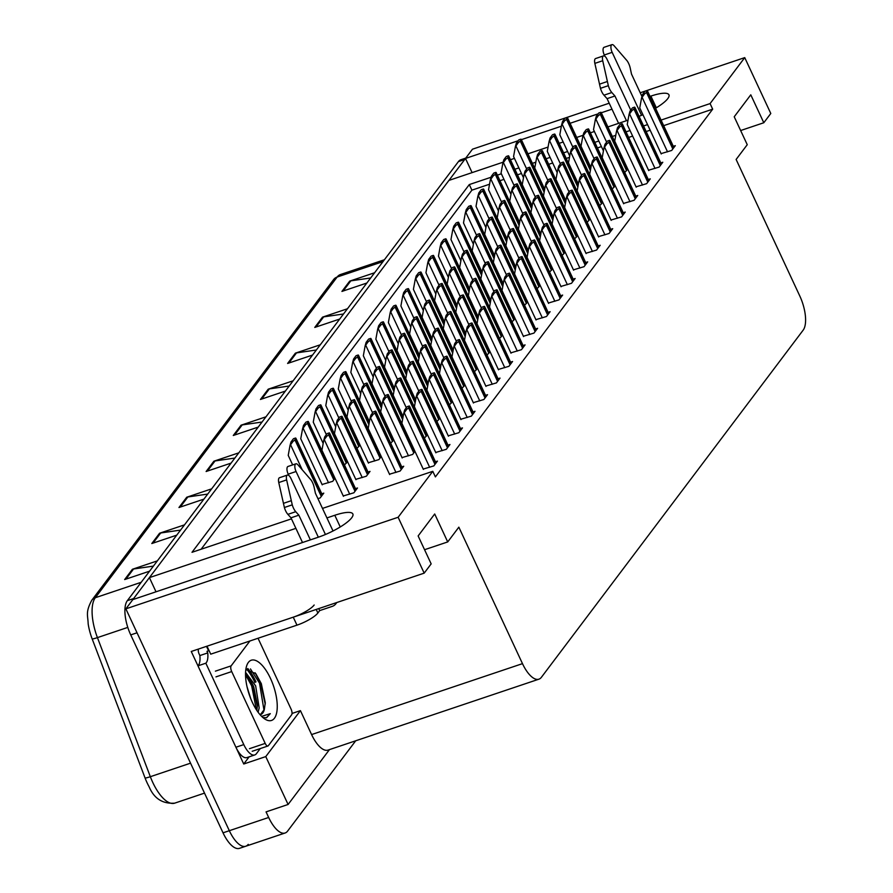 <?xml version="1.0" encoding="UTF-8"?>
<svg xmlns="http://www.w3.org/2000/svg" width="893" height="893" viewBox="0 0 893 893"><rect width="100%" height="100%" fill="white"/><g stroke="black" fill="none" stroke-linecap="round" stroke-linejoin="round"><path stroke-width="1.34" d="M655.562 108.254A29.056 7.099 -25 0 0 667.785 98.61A29.056 7.099 -25 0 0 668.935 94.803A29.056 7.099 -25 0 0 650.885 96.098L650.026 96.388M248.243 844.354A27.236 11.04 -108.6 0 1 245.765 846.229A27.236 11.04 -108.6 0 1 229.322 830.702L125.868 608.847L132.856 599.583L318.243 537.229A29.056 7.099 -25 0 0 351.697 517.784A29.056 7.099 -25 0 0 352.858 513.977A29.056 7.099 -25 0 0 334.797 515.272L326.927 517.929M249.136 756.84L243.733 764.006L191.258 651.477L424.186 573.139L431.163 563.874L418.136 535.945L434.701 513.988L447.717 541.928L458.846 527.171L522.483 663.644A27.236 11.04 71.4 0 0 538.925 679.171A27.236 11.04 71.4 0 0 541.404 677.285L803.164 330.153A27.236 11.04 71.4 0 0 799.76 295.918L736.122 159.456L747.251 144.699L734.225 116.771L750.779 94.814L763.805 122.743L770.793 113.489L744.74 57.621L640.225 92.772M292.033 713.451L300.428 710.627L265.768 756.594L243.733 764.006M300.428 710.627L311.59 734.571A27.236 11.04 71.4 0 0 328.032 750.098L538.925 679.171M265.768 756.594L288.093 804.47L329.461 749.618M355.704 740.788L287.591 831.115A27.236 11.04 -108.6 0 1 285.113 833.002A27.236 11.04 -108.6 0 1 268.67 817.475L266.058 811.882L288.093 804.47M322.496 508.407L432.792 471.314L398.133 517.27L424.186 573.139M398.133 517.27L125.868 608.847M609.193 103.208L472.475 149.198L465.487 158.452L518.163 140.737M611.984 109.18L601.302 112.775M598.109 113.846L570.08 123.279M561.362 126.214L521.356 139.665M639.064 116.324A29.056 7.099 -25 0 0 642.938 114.717M295.907 528.355L149.41 577.626L448.933 180.408L503.15 162.169M510.439 159.724L514.435 158.385M527.953 153.83L548.068 147.066M559.174 143.338L563.17 141.987M576.688 137.444L583.107 135.29M590.385 132.834L594.381 131.494M607.899 126.94L628.025 120.175M491.061 177.249L469.294 184.572L192.006 552.298L291.464 518.844M744.74 57.621L710.08 103.588L661.077 120.075M647.548 124.618L643.563 125.958M630.034 130.512L626.049 131.851M615.768 135.312L612.341 136.462M598.823 141.005L594.827 142.355M567.602 151.509L563.606 152.848M550.088 157.402L546.092 158.742M535.822 162.191L532.395 163.352M518.878 167.895L514.881 169.235M501.364 173.789L497.368 175.128M472.096 172.617L465.487 158.452M156.007 591.791L149.41 577.626M740.643 130.534L763.805 122.743M424.566 549.708L447.717 541.928M432.792 471.314L435.393 476.895L712.681 109.169L710.08 103.588M489.531 184.226L471.895 190.164L201.137 549.217M471.895 190.164L469.294 184.572M712.681 109.169L663.678 125.656M650.16 130.199L646.164 131.55M632.646 136.093L628.65 137.433M601.424 146.597L597.428 147.937M569.488 157.335L566.218 158.441M552.689 162.984L548.704 164.323M521.479 173.488L517.482 174.827M503.965 179.37L499.968 180.721M435.728 452.461L446.333 449.302L449.96 444.502L447.973 445.172M448.253 435.862L458.857 432.703L462.474 427.903L460.487 428.573M460.766 419.264L471.381 416.105L474.998 411.293L473.011 411.963M473.29 402.654L483.894 399.495L487.511 394.695L485.524 395.365M485.803 386.055L496.419 382.896L500.035 378.096L498.048 378.766M498.327 369.456L508.932 366.297L512.56 361.486L510.562 362.156M510.852 352.847L521.456 349.688L525.073 344.888L523.086 345.558M523.365 336.248L533.969 333.089L537.597 328.289L535.61 328.959M535.889 319.649L546.494 316.49L550.11 311.679L548.123 312.349M548.402 303.04L559.007 299.881L562.635 295.081L560.648 295.75M560.927 286.441L571.531 283.282L575.148 278.482L573.161 279.152M573.44 269.842L584.044 266.683L587.672 261.872L585.685 262.542M585.964 253.232L596.569 250.073L600.185 245.274L598.198 245.943M598.477 236.634L609.082 233.475L612.71 228.675L610.723 229.345M611.002 220.035L621.606 216.876L625.223 212.065L623.236 212.735M623.515 203.425L634.13 200.266L637.747 195.467L635.76 196.136M636.039 186.827L646.644 183.668L650.26 178.868L648.273 179.538M648.552 170.228L659.168 167.069L662.785 162.258L660.798 162.928M661.077 153.618L671.681 150.459L675.309 145.659L673.311 146.329M423.215 469.071L433.819 465.912L437.436 461.101L435.449 461.77M389.493 474.205L400.109 471.046L403.725 466.246L401.738 466.916M402.017 457.607L412.622 454.448L414.955 451.356M424.409 438.095L427.468 434.757M436.934 421.485L439.992 418.147M449.447 404.886L452.517 401.549M474.484 371.678L477.554 368.34M487.009 355.079L490.067 351.742M499.522 338.48L502.592 335.143M512.046 321.871L515.105 318.533M524.559 305.272L527.629 301.934M537.084 288.673L540.142 285.336M549.597 272.064L552.667 268.726M562.121 255.465L565.18 252.127M574.634 238.866L577.704 235.529M587.159 222.257L590.217 218.919M599.683 205.658L602.742 202.32M612.196 189.059L615.266 185.722M624.72 172.449L627.779 169.112M461.971 388.288L465.03 384.95M355.782 479.351L366.387 476.192L370.015 471.392L368.028 472.062M368.307 462.753L378.911 459.594L381.244 456.502M390.699 443.229L393.757 439.892M343.269 495.961L353.874 492.791L357.49 487.991L355.503 488.661M322.072 484.497L332.676 481.338L335.009 478.246M344.464 464.985L347.522 461.648M356.977 448.375L360.046 445.038M317.953 498.674L320.152 497.937L323.779 493.137L321.793 493.807M141.194 582.292L95.328 597.718A36.323 14.712 71.4 0 0 97.437 637.613L150.337 776.698A36.323 14.712 71.4 0 0 152.77 782.447A36.323 14.712 71.4 0 0 174.693 803.153C162.593 804.013 154.054 798.543 149.086 786.722A31.199 12.636 -108.6 0 1 147.144 782.893A31.199 12.636 -108.6 0 1 145.057 777.948L92.158 638.875A31.199 12.636 -108.6 0 1 88.161 623.783C87.916 615.221 85.293 612.364 91.8 600.23L333.614 279.554A9.075 8.004 37 0 1 337.141 277.042L95.328 597.718A9.075 8.004 -143 0 0 91.8 600.23M133.001 599.538A27.236 11.04 -108.6 0 1 133.626 598.556L464.717 159.49A27.236 11.04 -108.6 0 1 465.543 158.574M285.113 833.002L245.765 846.229A27.236 11.04 -108.6 0 1 229.322 830.702L137.031 632.791L130.735 634.901A27.236 11.04 -108.6 0 1 127.331 600.676L458.422 161.6A27.236 11.04 -108.6 0 1 460.9 159.724L465.766 158.083M245.765 846.229L239.469 848.35A27.236 11.04 -108.6 0 1 223.027 832.823L130.735 634.901M316.356 350L296.509 352.891A7.267 6.396 -143 0 0 295.371 353.159L320.297 344.776M312.539 355.068L287.613 363.451L295.371 353.159M343.515 313.99L323.668 316.87A7.267 6.396 -143 0 0 322.529 317.138L347.455 308.755M339.697 319.047L314.771 327.43L322.529 317.138M370.673 277.969L350.826 280.849A7.267 6.396 -143 0 0 349.688 281.128L374.613 272.745M366.856 283.025L341.93 291.419L349.688 281.128M234.87 458.053L215.034 460.944A7.267 6.396 -143 0 0 213.896 461.212L238.822 452.829M231.053 463.121L206.127 471.504L213.896 461.212M207.712 494.075L187.865 496.954A7.267 6.396 -143 0 0 186.726 497.234L211.663 488.839M203.894 499.131L178.968 507.514L186.726 497.234M180.553 530.085L160.707 532.976A7.267 6.396 -143 0 0 159.568 533.244L184.494 524.861M176.736 535.153L151.81 543.536L159.568 533.244M153.395 566.106L133.548 568.997A7.267 6.396 -143 0 0 132.41 569.265L157.335 560.882M149.577 571.174L124.652 579.557L132.41 569.265M289.198 386.022L269.351 388.901A7.267 6.396 -143 0 0 268.213 389.181L293.138 380.798M285.38 391.078L260.455 399.461L268.213 389.181M262.04 422.032L242.193 424.923A7.267 6.396 -143 0 0 241.054 425.191L265.98 416.808M258.222 427.1L233.285 435.483L241.054 425.191M295.683 438.809A4.543 1.105 -25 0 0 295.873 438.217A4.543 1.105 -25 0 0 295.572 438.016L293.462 438.72L290.995 441.99L293.105 441.287A4.543 1.105 -25 0 0 294.913 439.847L295.683 438.809L322.072 495.392M292.67 464.907L288.227 455.374L290.013 445.54L293.105 441.287M290.013 445.54L290.995 441.99M329.405 433.674A4.543 1.105 -25 0 0 329.584 433.072A4.543 1.105 -25 0 0 329.294 432.871L327.184 433.585L324.717 436.856L326.827 436.141A4.543 1.105 -25 0 0 328.624 434.701L329.405 433.674L355.782 490.257M343.425 496.307L321.938 450.228L323.735 440.394L326.827 436.141M323.735 440.394L324.717 436.856M375.64 411.919A4.543 1.105 -25 0 0 375.819 411.327A4.543 1.105 -25 0 0 375.529 411.126L373.419 411.829L370.952 415.1L373.062 414.397A4.543 1.105 -25 0 0 374.859 412.957L375.64 411.919L402.017 468.501M389.661 474.563L368.173 428.484L369.959 418.65L373.062 414.397M369.959 418.65L370.952 415.1M409.351 406.784A4.543 1.105 -25 0 0 409.53 406.181A4.543 1.105 -25 0 0 409.24 405.98L407.13 406.695L404.663 409.965L406.773 409.251A4.543 1.105 -25 0 0 408.57 407.811L409.351 406.784L435.739 463.367M423.371 469.417L401.895 423.338L403.681 413.504L406.773 409.251M403.681 413.504L404.663 409.965M318.332 537.195L290.906 478.369A5.793 2.344 -108.6 0 0 287.401 475.065A5.793 2.344 -108.6 0 0 286.631 479.909L292.257 504.846L284.387 507.503L278.761 482.555L286.631 479.909M314.157 605.019A18.161 4.443 -25 0 1 293.25 617.175L206.997 646.186L210.726 654.167L296.967 625.156A18.161 4.443 -25 0 0 317.875 613L319.683 610.6L318.756 608.602M197.967 665.843A18.161 7.356 71.4 0 0 198.213 665.575A18.161 7.356 -108.6 0 0 199.865 655.562L207.734 652.917A18.161 7.356 -108.6 0 1 205.837 663.198L197.967 665.843L235.919 747.24A18.161 7.356 -108.6 0 0 238.364 751.672A18.161 7.356 71.4 0 0 246.881 757.599L254.751 754.953A18.161 7.356 -108.6 0 1 243.789 744.595L205.837 663.198M260.276 748.568L256.403 753.692A18.161 7.356 -108.6 0 1 254.751 754.953M198.38 649.077A9.075 8.004 37 0 0 199.128 653.966L199.865 655.562M206.495 646.353L208.571 650.796L206.997 651.321L207.734 652.917M209.152 650.807A18.161 4.443 -25 0 0 208.571 650.796M319.683 610.6L332.274 606.369A9.075 8.004 37 0 0 335.801 603.858A9.075 8.004 37 0 0 336.561 602.608M333.022 530.989L315.408 493.226L314.146 487.321A9.075 3.684 -108.6 0 0 311.021 479.965L297.972 464.873A5.793 2.344 -108.6 0 0 295.884 463.824A5.793 2.344 -108.6 0 0 296.074 471.515L325.443 534.494M288.819 475.467L288.205 474.161L296.074 471.515M295.884 463.824L288.015 466.47A5.793 2.344 71.4 0 0 288.205 474.161M298.854 515.172L290.984 517.817L287.881 514.357L295.75 511.711L298.854 515.172L310.373 539.874M302.504 542.52L290.984 517.817M287.401 475.065L279.531 477.71A5.793 2.344 71.4 0 0 278.761 482.555M287.881 514.357A9.075 3.684 -108.6 0 1 284.387 507.503M295.75 511.711A9.075 3.684 -108.6 0 1 292.257 504.846M291.285 500.694L283.416 503.339M308.208 422.21A4.543 1.105 -25 0 0 308.386 421.619A4.543 1.105 -25 0 0 308.096 421.407L305.986 422.121L303.52 425.392L305.629 424.677A4.543 1.105 -25 0 0 307.426 423.237L308.208 422.21L334.596 478.793M322.228 484.843L300.751 438.764L302.537 428.941L305.629 424.677M302.537 428.941L303.52 425.392M320.721 405.612A4.543 1.105 -25 0 0 320.911 405.009A4.543 1.105 -25 0 0 320.62 404.808L318.5 405.522L316.044 408.793L318.154 408.079A4.543 1.105 -25 0 0 319.951 406.639L320.721 405.612L347.109 462.194M323.177 443.43L313.264 422.166L315.05 412.332L318.154 408.079M315.05 412.332L316.044 408.793M333.245 389.002A4.543 1.105 -25 0 0 333.424 388.41A4.543 1.105 -25 0 0 333.134 388.209L331.024 388.913L328.557 392.183L330.667 391.48A4.543 1.105 -25 0 0 332.475 390.04L333.245 389.002L359.633 445.585M335.701 426.821L325.789 405.567L327.575 395.733L330.667 391.48M327.575 395.733L328.557 392.183M345.77 372.403A4.543 1.105 -25 0 0 345.948 371.812A4.543 1.105 -25 0 0 345.658 371.6L343.548 372.314L341.081 375.585L343.191 374.87A4.543 1.105 -25 0 0 344.988 373.43L345.77 372.403L369.222 422.713M348.214 410.222L338.302 388.957L340.088 379.134L343.191 374.87M340.088 379.134L341.081 375.585M341.919 417.064A4.543 1.105 -25 0 0 342.097 416.473A4.543 1.105 -25 0 0 341.807 416.272L339.697 416.975L337.23 420.246L339.34 419.543A4.543 1.105 -25 0 0 341.148 418.091L341.919 417.064L368.307 473.647M355.95 479.708L334.462 433.63L336.248 423.795L339.34 419.543M336.248 423.795L337.23 420.246M354.443 400.466A4.543 1.105 -25 0 0 354.621 399.874A4.543 1.105 -25 0 0 354.331 399.662L352.222 400.377L349.755 403.647L351.864 402.933A4.543 1.105 -25 0 0 353.661 401.493L354.443 400.466L380.831 457.049M368.463 463.099L346.975 417.02L348.772 407.186L351.864 402.933M348.772 407.186L349.755 403.647M366.956 383.867A4.543 1.105 -25 0 0 367.146 383.264A4.543 1.105 -25 0 0 366.844 383.064L364.735 383.778L362.268 387.049L364.377 386.334A4.543 1.105 -25 0 0 366.186 384.894L366.956 383.867L393.344 440.45M369.412 421.686L359.499 400.421L361.285 390.587L364.377 386.334M361.285 390.587L362.268 387.049M379.48 367.257A4.543 1.105 -25 0 0 379.659 366.666A4.543 1.105 -25 0 0 379.369 366.465L377.259 367.168L374.792 370.439L376.902 369.735A4.543 1.105 -25 0 0 378.699 368.284L379.48 367.257L402.944 417.567M381.936 405.076L372.013 383.823L373.81 373.988L376.902 369.735M373.81 373.988L374.792 370.439M388.154 395.32A4.543 1.105 -25 0 0 388.332 394.728A4.543 1.105 -25 0 0 388.042 394.527L385.932 395.231L383.465 398.501L385.575 397.798A4.543 1.105 -25 0 0 387.383 396.347L388.154 395.32L414.542 451.903M402.185 457.964L380.697 411.885L382.483 402.051L385.575 397.798M382.483 402.051L383.465 398.501M400.678 378.721A4.543 1.105 -25 0 0 400.857 378.119A4.543 1.105 -25 0 0 400.566 377.918L398.457 378.632L395.99 381.903L398.099 381.188A4.543 1.105 -25 0 0 399.897 379.748L400.678 378.721L427.055 435.304M403.123 416.54L393.21 395.275L395.007 385.441L398.099 381.188M395.007 385.441L395.99 381.903M413.191 362.111A4.543 1.105 -25 0 0 413.37 361.52A4.543 1.105 -25 0 0 413.079 361.319L410.97 362.022L408.503 365.293L410.613 364.59A4.543 1.105 -25 0 0 412.421 363.15L413.191 362.111L439.579 418.694M415.647 399.93L405.735 378.677L407.521 368.842L410.613 364.59M407.521 368.842L408.503 365.293M425.715 345.513A4.543 1.105 -25 0 0 425.894 344.921A4.543 1.105 -25 0 0 425.604 344.72L423.494 345.424L421.027 348.694L423.137 347.991A4.543 1.105 -25 0 0 424.934 346.54L425.715 345.513L452.092 402.096M428.16 383.331L418.248 362.078L420.045 352.244L423.137 347.991M420.045 352.244L421.027 348.694M252.339 702.345A31.78 12.882 -108.6 0 1 246.903 665.151A31.78 12.882 -108.6 0 1 270.445 678.323A31.78 12.882 -108.6 0 1 276.975 710.928A31.78 12.882 -108.6 0 1 265.065 719.155A31.78 12.882 -108.6 0 1 252.339 702.345M260.41 714.601L264.339 709.444L265.277 702.679L261.314 683.636L255.778 673.623L245.832 669.527M256.883 710.504L257.407 705.09L253.69 686.527L248.589 677.151L245.53 674.048M258.133 712.279L259.171 707.87L255.655 685.857L245.575 672.396M250.699 698.538L247.015 686.684M260.03 714.668A22.705 9.198 71.4 0 0 260.756 714.5A22.705 9.198 71.4 0 0 264.339 709.444M258.032 638.249L291.073 709.098A4.543 1.842 -108.6 0 1 291.631 714.802L268.358 745.677A4.543 1.842 -108.6 0 1 267.945 745.99A4.543 1.842 -108.6 0 1 265.199 743.4L231.711 671.569A4.543 1.842 -108.6 0 1 231.142 665.865L249.906 640.984M262.91 717.559L266.583 717.726L270.289 713.652L261.627 716.376M257.363 706.653L252.63 685.489L247.629 675.99M265.232 704.175L260.499 682.844L255.108 672.786M256.391 709.745L251.647 685.824L245.53 674.784M264.015 710.326L259.517 683.178L250.453 668.946M266.315 717.805L270.289 713.652M630.748 110.14L606.983 59.195A5.793 2.344 -108.6 0 0 603.489 55.891A5.793 2.344 -108.6 0 0 602.719 60.735L608.334 85.672L600.464 88.329L594.85 63.381L602.719 60.735M641.967 96.522L631.496 74.052L630.235 68.147A9.075 3.684 -108.6 0 0 627.098 60.791L614.049 45.699A5.793 2.344 -108.6 0 0 611.962 44.65A5.793 2.344 -108.6 0 0 612.163 52.341L641.531 115.32M604.907 56.292L604.293 54.986L612.163 52.341M611.962 44.65L604.092 47.296A5.793 2.344 71.4 0 0 604.293 54.986M614.942 95.998L607.073 98.643L603.969 95.183L611.839 92.537L614.942 95.998L626.462 120.7M618.592 123.346L607.073 98.643M603.489 55.891L595.62 58.536A5.793 2.344 71.4 0 0 594.85 63.381M603.969 95.183A9.075 3.684 -108.6 0 1 600.464 88.329M611.839 92.537A9.075 3.684 -108.6 0 1 608.334 85.672M607.363 81.52L599.493 84.165M421.864 390.174A4.543 1.105 -25 0 0 422.054 389.582A4.543 1.105 -25 0 0 421.764 389.381L419.643 390.085L417.187 393.355L419.297 392.652A4.543 1.105 -25 0 0 421.094 391.212L421.864 390.174L448.253 446.757M435.896 452.818L414.408 406.739L416.194 396.905L419.297 392.652M416.194 396.905L417.187 393.355M434.389 373.575A4.543 1.105 -25 0 0 434.567 372.984A4.543 1.105 -25 0 0 434.277 372.772L432.167 373.486L429.7 376.757L431.81 376.042A4.543 1.105 -25 0 0 433.618 374.602L434.389 373.575L460.777 430.158M448.42 436.208L426.932 390.141L428.718 380.306L431.81 376.042M428.718 380.306L429.7 376.757M446.913 356.977A4.543 1.105 -25 0 0 447.092 356.374A4.543 1.105 -25 0 0 446.801 356.173L444.692 356.887L442.225 360.158L444.334 359.444A4.543 1.105 -25 0 0 446.132 358.004L446.913 356.977L473.29 413.559M460.933 419.61L439.445 373.531L441.231 363.697L444.334 359.444M441.231 363.697L442.225 360.158M459.426 340.367A4.543 1.105 -25 0 0 459.605 339.775A4.543 1.105 -25 0 0 459.315 339.574L457.205 340.278L454.738 343.548L456.848 342.845A4.543 1.105 -25 0 0 458.656 341.405L459.426 340.367L485.814 396.95M473.457 403.011L451.97 356.932L453.756 347.098L456.848 342.845M453.756 347.098L454.738 343.548M471.95 323.768A4.543 1.105 -25 0 0 472.129 323.177A4.543 1.105 -25 0 0 471.839 322.965L469.729 323.679L467.262 326.95L469.372 326.235A4.543 1.105 -25 0 0 471.169 324.795L471.95 323.768L498.327 380.351M485.971 386.401L464.483 340.333L466.269 330.499L469.372 326.235M466.269 330.499L467.262 326.95M484.464 307.17A4.543 1.105 -25 0 0 484.642 306.567A4.543 1.105 -25 0 0 484.352 306.366L482.242 307.08L479.775 310.351L481.885 309.637A4.543 1.105 -25 0 0 483.693 308.197L484.464 307.17L510.852 363.752M498.495 369.802L477.007 323.724L478.793 313.889L481.885 309.637M478.793 313.889L479.775 310.351M496.988 290.56A4.543 1.105 -25 0 0 497.167 289.968A4.543 1.105 -25 0 0 496.876 289.767L494.767 290.471L492.3 293.741L494.409 293.038A4.543 1.105 -25 0 0 496.207 291.598L496.988 290.56L523.365 347.143M511.008 353.204L489.52 307.125L491.317 297.291L494.409 293.038M491.317 297.291L492.3 293.741M509.501 273.961A4.543 1.105 -25 0 0 509.68 273.37A4.543 1.105 -25 0 0 509.39 273.158L507.28 273.872L504.813 277.143L506.923 276.428A4.543 1.105 -25 0 0 508.731 274.988L509.501 273.961L535.889 330.544M523.532 336.594L502.045 290.526L503.831 280.692L506.923 276.428M503.831 280.692L504.813 277.143M522.025 257.363A4.543 1.105 -25 0 0 522.204 256.76A4.543 1.105 -25 0 0 521.914 256.559L519.804 257.273L517.337 260.544L519.447 259.83A4.543 1.105 -25 0 0 521.244 258.39L522.025 257.363L548.414 313.945M536.046 319.995L514.558 273.917L516.355 264.082L519.447 259.83M516.355 264.082L517.337 260.544M534.539 240.753A4.543 1.105 -25 0 0 534.728 240.161A4.543 1.105 -25 0 0 534.427 239.96L532.317 240.663L529.85 243.934L531.96 243.231A4.543 1.105 -25 0 0 533.768 241.791L534.539 240.753L560.927 297.336M548.57 303.397L527.082 257.318L528.868 247.484L531.96 243.231M528.868 247.484L529.85 243.934M547.063 224.154A4.543 1.105 -25 0 0 547.242 223.563A4.543 1.105 -25 0 0 546.951 223.35L544.842 224.065L542.375 227.335L544.484 226.621A4.543 1.105 -25 0 0 546.282 225.181L547.063 224.154L573.451 280.737M561.083 286.787L539.595 240.719L541.392 230.885L544.484 226.621M541.392 230.885L542.375 227.335M559.576 207.556A4.543 1.105 -25 0 0 559.766 206.953A4.543 1.105 -25 0 0 559.464 206.752L557.355 207.466L554.888 210.737L556.998 210.022A4.543 1.105 -25 0 0 558.806 208.582L559.576 207.556L585.964 264.138M573.607 270.188L552.12 224.11L553.906 214.275L556.998 210.022M553.906 214.275L554.888 210.737M572.1 190.946A4.543 1.105 -25 0 0 572.279 190.354A4.543 1.105 -25 0 0 571.989 190.153L569.879 190.856L567.412 194.127L569.522 193.424A4.543 1.105 -25 0 0 571.319 191.984L572.1 190.946L598.489 247.528M586.121 253.59L564.644 207.511L566.43 197.677L569.522 193.424M566.43 197.677L567.412 194.127M584.614 174.347A4.543 1.105 -25 0 0 584.803 173.755A4.543 1.105 -25 0 0 584.513 173.543L582.392 174.258L579.937 177.528L582.046 176.814A4.543 1.105 -25 0 0 583.843 175.374L584.614 174.347L611.002 230.93M598.645 236.98L577.157 190.912L578.943 181.078L582.046 176.814M578.943 181.078L579.937 177.528M597.138 157.748A4.543 1.105 -25 0 0 597.317 157.146A4.543 1.105 -25 0 0 597.026 156.945L594.917 157.659L592.45 160.93L594.559 160.215A4.543 1.105 -25 0 0 596.368 158.775L597.138 157.748L623.526 214.331M611.169 220.381L589.681 174.302L591.467 164.468L594.559 160.215M591.467 164.468L592.45 160.93M609.662 141.139A4.543 1.105 -25 0 0 609.841 140.547A4.543 1.105 -25 0 0 609.551 140.346L607.441 141.049L604.974 144.32L607.084 143.617A4.543 1.105 -25 0 0 608.881 142.177L609.662 141.139L636.039 197.721M623.682 203.783L602.195 157.704L603.981 147.87L607.084 143.617M603.981 147.87L604.974 144.32M622.175 124.54A4.543 1.105 -25 0 0 622.354 123.948A4.543 1.105 -25 0 0 622.064 123.736L619.954 124.451L617.487 127.721L619.597 127.018A4.543 1.105 -25 0 0 621.405 125.567L622.175 124.54L648.564 181.123M636.207 187.173L614.719 141.105L616.505 131.271L619.597 127.018M616.505 131.271L617.487 127.721M634.7 107.941A4.543 1.105 -25 0 0 634.878 107.339A4.543 1.105 -25 0 0 634.588 107.138L632.478 107.852L630.011 111.123L632.121 110.408A4.543 1.105 -25 0 0 633.918 108.968L634.7 107.941L661.077 164.524M648.72 170.574L627.232 124.495L629.018 114.661L632.121 110.408M629.018 114.661L630.011 111.123M647.213 91.332A4.543 1.105 -25 0 0 647.392 90.74A4.543 1.105 -25 0 0 647.101 90.539L644.992 91.242L642.525 94.513L644.634 93.81A4.543 1.105 -25 0 0 646.443 92.37L647.213 91.332L673.601 147.914M661.244 153.976L639.756 107.897L641.542 98.063L644.634 93.81M641.542 98.063L642.525 94.513M358.283 355.805A4.543 1.105 -25 0 0 358.461 355.202A4.543 1.105 -25 0 0 358.171 355.001L356.061 355.715L353.595 358.986L355.704 358.272A4.543 1.105 -25 0 0 357.513 356.832L358.283 355.805L381.746 406.114M360.739 393.623L350.826 372.359L352.612 362.525L355.704 358.272M352.612 362.525L353.595 358.986M370.807 339.195A4.543 1.105 -25 0 0 370.986 338.603A4.543 1.105 -25 0 0 370.695 338.402L368.586 339.106L366.119 342.376L368.229 341.673A4.543 1.105 -25 0 0 370.026 340.233L370.807 339.195L394.26 389.504M373.252 377.013L363.339 355.76L365.125 345.926L368.229 341.673M365.125 345.926L366.119 342.376M383.32 322.596A4.543 1.105 -25 0 0 383.499 322.005A4.543 1.105 -25 0 0 383.209 321.793L381.099 322.507L378.632 325.778L380.742 325.063A4.543 1.105 -25 0 0 382.55 323.623L383.32 322.596L406.784 372.906M385.776 360.415L375.864 339.161L377.65 329.327L380.742 325.063M377.65 329.327L378.632 325.778M391.994 350.659A4.543 1.105 -25 0 0 392.183 350.067A4.543 1.105 -25 0 0 391.882 349.855L389.772 350.569L387.305 353.84L389.415 353.126A4.543 1.105 -25 0 0 391.223 351.686L391.994 350.659L415.457 400.968M394.449 388.477L384.537 367.213L386.323 357.379L389.415 353.126M386.323 357.379L387.305 353.84M404.518 334.06A4.543 1.105 -25 0 0 404.696 333.457A4.543 1.105 -25 0 0 404.406 333.256L402.296 333.971L399.83 337.241L401.939 336.527A4.543 1.105 -25 0 0 403.736 335.087L404.518 334.06L427.981 384.37M406.974 371.879L397.061 350.614L398.847 340.78L401.939 336.527M398.847 340.78L399.83 337.241M417.042 317.45A4.543 1.105 -25 0 0 417.221 316.859A4.543 1.105 -25 0 0 416.931 316.658L414.821 317.361L412.354 320.632L414.464 319.928A4.543 1.105 -25 0 0 416.261 318.477L417.042 317.45L440.495 367.76M419.487 355.269L409.574 334.015L411.36 324.181L414.464 319.928M411.36 324.181L412.354 320.632M429.555 300.852A4.543 1.105 -25 0 0 429.734 300.26A4.543 1.105 -25 0 0 429.444 300.048L427.334 300.762L424.867 304.033L426.977 303.319A4.543 1.105 -25 0 0 428.785 301.879L429.555 300.852L453.019 351.161M432.011 338.67L422.099 317.406L423.885 307.572L426.977 303.319M423.885 307.572L424.867 304.033M438.229 328.914A4.543 1.105 -25 0 0 438.407 328.311A4.543 1.105 -25 0 0 438.117 328.111L436.007 328.825L433.54 332.096L435.65 331.381A4.543 1.105 -25 0 0 437.458 329.941L438.229 328.914L464.617 385.497M440.684 366.733L430.772 345.468L432.558 335.634L435.65 331.381M432.558 335.634L433.54 332.096M450.753 312.304A4.543 1.105 -25 0 0 450.932 311.713A4.543 1.105 -25 0 0 450.641 311.512L448.532 312.215L446.065 315.497L448.174 314.782A4.543 1.105 -25 0 0 449.972 313.343L450.753 312.304L477.141 368.887M453.209 350.123L443.285 328.87L445.082 319.035L448.174 314.782M445.082 319.035L446.065 315.497M463.266 295.706A4.543 1.105 -25 0 0 463.456 295.114A4.543 1.105 -25 0 0 463.154 294.913L461.045 295.616L458.578 298.887L460.688 298.184A4.543 1.105 -25 0 0 462.496 296.733L463.266 295.706L489.654 352.288M465.722 333.524L455.81 312.271L457.596 302.437L460.688 298.184M457.596 302.437L458.578 298.887M475.79 279.107A4.543 1.105 -25 0 0 475.969 278.504A4.543 1.105 -25 0 0 475.679 278.303L473.569 279.018L471.102 282.288L473.212 281.574A4.543 1.105 -25 0 0 475.009 280.134L475.79 279.107L502.179 335.69M478.246 316.926L468.334 295.661L470.12 285.827L473.212 281.574M470.12 285.827L471.102 282.288M395.845 305.998A4.543 1.105 -25 0 0 396.023 305.395A4.543 1.105 -25 0 0 395.733 305.194L393.623 305.908L391.156 309.179L393.266 308.465A4.543 1.105 -25 0 0 395.063 307.025L395.845 305.998L419.297 356.307M398.289 343.816L388.377 322.552L390.174 312.717L393.266 308.465M390.174 312.717L391.156 309.179M408.358 289.388A4.543 1.105 -25 0 0 408.536 288.796A4.543 1.105 -25 0 0 408.246 288.595L406.136 289.299L403.669 292.569L405.779 291.866A4.543 1.105 -25 0 0 407.588 290.426L408.358 289.388L431.821 339.697M410.813 327.206L400.901 305.953L402.687 296.119L405.779 291.866M402.687 296.119L403.669 292.569M420.882 272.789A4.543 1.105 -25 0 0 421.061 272.198A4.543 1.105 -25 0 0 420.77 271.985L418.661 272.7L416.194 275.97L418.304 275.256A4.543 1.105 -25 0 0 420.101 273.816L420.882 272.789L444.334 323.099M423.327 310.608L413.414 289.354L415.212 279.52L418.304 275.256M415.212 279.52L416.194 275.97M433.395 256.191A4.543 1.105 -25 0 0 433.585 255.588A4.543 1.105 -25 0 0 433.284 255.387L431.174 256.101L428.707 259.372L430.817 258.657A4.543 1.105 -25 0 0 432.625 257.217L433.395 256.191L456.859 306.5M435.851 294.009L425.939 272.745L427.725 262.91L430.817 258.657M427.725 262.91L428.707 259.372M445.92 239.581A4.543 1.105 -25 0 0 446.098 238.989A4.543 1.105 -25 0 0 445.808 238.788L443.698 239.491L441.231 242.762L443.341 242.059A4.543 1.105 -25 0 0 445.138 240.619L445.92 239.581L469.383 289.89M448.375 277.399L438.452 256.146L440.249 246.312L443.341 242.059M440.249 246.312L441.231 242.762M458.433 222.982A4.543 1.105 -25 0 0 458.622 222.39A4.543 1.105 -25 0 0 458.321 222.178L456.211 222.893L453.744 226.163L455.854 225.449A4.543 1.105 -25 0 0 457.662 224.009L458.433 222.982L481.896 273.291M460.888 260.801L450.976 239.547L452.762 229.713L455.854 225.449M452.762 229.713L453.744 226.163M442.08 284.253A4.543 1.105 -25 0 0 442.258 283.65A4.543 1.105 -25 0 0 441.968 283.449L439.858 284.164L437.391 287.434L439.501 286.72A4.543 1.105 -25 0 0 441.298 285.28L442.08 284.253L465.532 334.562M444.524 322.072L434.612 300.807L436.398 290.973L439.501 286.72M436.398 290.973L437.391 287.434M454.593 267.643A4.543 1.105 -25 0 0 454.771 267.052A4.543 1.105 -25 0 0 454.481 266.851L452.371 267.554L449.905 270.825L452.014 270.121A4.543 1.105 -25 0 0 453.823 268.67L454.593 267.643L478.056 317.953M457.049 305.462L447.136 284.208L448.922 274.374L452.014 270.121M448.922 274.374L449.905 270.825M467.117 251.045A4.543 1.105 -25 0 0 467.296 250.453A4.543 1.105 -25 0 0 467.006 250.241L464.896 250.955L462.429 254.226L464.539 253.512A4.543 1.105 -25 0 0 466.336 252.072L467.117 251.045L490.57 301.354M469.562 288.863L459.649 267.599L461.435 257.764L464.539 253.512M461.435 257.764L462.429 254.226M479.63 234.446A4.543 1.105 -25 0 0 479.809 233.843A4.543 1.105 -25 0 0 479.519 233.642L477.409 234.357L474.942 237.627L477.052 236.913A4.543 1.105 -25 0 0 478.86 235.473L479.63 234.446L503.094 284.755M482.086 272.265L472.174 251L473.96 241.166L477.052 236.913M473.96 241.166L474.942 237.627M492.155 217.836A4.543 1.105 -25 0 0 492.333 217.245A4.543 1.105 -25 0 0 492.043 217.044L489.933 217.747L487.466 221.017L489.576 220.314A4.543 1.105 -25 0 0 491.373 218.863L492.155 217.836L515.607 268.146M494.599 255.655L484.687 234.401L486.484 224.567L489.576 220.314M486.484 224.567L487.466 221.017M504.668 201.238A4.543 1.105 -25 0 0 504.846 200.646A4.543 1.105 -25 0 0 504.556 200.434L502.446 201.148L499.98 204.419L502.089 203.704A4.543 1.105 -25 0 0 503.898 202.264L504.668 201.238L528.131 251.547M507.124 239.056L497.211 217.792L498.997 207.957L502.089 203.704M498.997 207.957L499.98 204.419M488.304 262.497A4.543 1.105 -25 0 0 488.493 261.906A4.543 1.105 -25 0 0 488.192 261.705L486.082 262.408L483.615 265.69L485.736 264.975A4.543 1.105 -25 0 0 487.533 263.535L488.304 262.497L514.692 319.08M490.759 300.316L480.847 279.062L482.633 269.228L485.736 264.975M482.633 269.228L483.615 265.69M500.828 245.899A4.543 1.105 -25 0 0 501.006 245.307A4.543 1.105 -25 0 0 500.716 245.106L498.607 245.809L496.14 249.08L498.249 248.377A4.543 1.105 -25 0 0 500.047 246.926L500.828 245.899L527.216 302.481M503.284 283.717L493.371 262.464L495.157 252.63L498.249 248.377M495.157 252.63L496.14 249.08M513.352 229.3A4.543 1.105 -25 0 0 513.531 228.697A4.543 1.105 -25 0 0 513.241 228.496L511.131 229.211L508.664 232.481L510.774 231.767A4.543 1.105 -25 0 0 512.571 230.327L513.352 229.3L539.729 285.883M515.797 267.119L505.884 245.854L507.671 236.02L510.774 231.767M507.671 236.02L508.664 232.481M525.865 212.69A4.543 1.105 -25 0 0 526.044 212.099A4.543 1.105 -25 0 0 525.754 211.898L523.644 212.601L521.177 215.883L523.287 215.168A4.543 1.105 -25 0 0 525.095 213.728L525.865 212.69L552.254 269.273M528.321 250.509L518.409 229.255L520.195 219.421L523.287 215.168M520.195 219.421L521.177 215.883M538.39 196.092A4.543 1.105 -25 0 0 538.568 195.5A4.543 1.105 -25 0 0 538.278 195.299L536.168 196.002L533.701 199.273L535.811 198.57A4.543 1.105 -25 0 0 537.608 197.119L538.39 196.092L564.767 252.674M540.834 233.91L530.922 212.657L532.708 202.823L535.811 198.57M532.708 202.823L533.701 199.273M550.903 179.493A4.543 1.105 -25 0 0 551.081 178.89A4.543 1.105 -25 0 0 550.791 178.689L548.682 179.404L546.215 182.674L548.324 181.96A4.543 1.105 -25 0 0 550.133 180.52L550.903 179.493L577.291 236.076M553.359 217.312L543.446 196.047L545.232 186.213L548.324 181.96M545.232 186.213L546.215 182.674M470.957 206.383A4.543 1.105 -25 0 0 471.136 205.781A4.543 1.105 -25 0 0 470.845 205.58L468.736 206.294L466.269 209.565L468.379 208.85A4.543 1.105 -25 0 0 470.176 207.41L470.957 206.383L494.421 256.693M473.413 244.202L463.5 222.937L465.286 213.103L468.379 208.85M465.286 213.103L466.269 209.565M483.47 189.774A4.543 1.105 -25 0 0 483.66 189.182A4.543 1.105 -25 0 0 483.37 188.981L481.249 189.684L478.793 192.955L480.903 192.252A4.543 1.105 -25 0 0 482.7 190.812L483.47 189.774L506.934 240.083M485.926 227.592L476.014 206.339L477.8 196.505L480.903 192.252M477.8 196.505L478.793 192.955M495.995 173.175A4.543 1.105 -25 0 0 496.173 172.583A4.543 1.105 -25 0 0 495.883 172.371L493.773 173.086L491.306 176.356L493.416 175.642A4.543 1.105 -25 0 0 495.224 174.202L495.995 173.175L519.458 223.484M498.45 210.994L488.538 189.74L490.324 179.906L493.416 175.642M490.324 179.906L491.306 176.356M508.519 156.576A4.543 1.105 -25 0 0 508.697 155.974A4.543 1.105 -25 0 0 508.407 155.773L506.298 156.487L503.831 159.758L505.94 159.043A4.543 1.105 -25 0 0 507.737 157.603L508.519 156.576L531.971 206.886M510.963 194.395L501.051 173.13L502.837 163.296L505.94 159.043M502.837 163.296L503.831 159.758M521.032 139.967A4.543 1.105 -25 0 0 521.211 139.375A4.543 1.105 -25 0 0 520.92 139.174L518.811 139.877L516.344 143.148L518.453 142.445A4.543 1.105 -25 0 0 520.262 141.005L521.032 139.967L544.496 190.276M523.488 177.785L513.575 156.532L515.361 146.698L518.453 142.445M515.361 146.698L516.344 143.148M517.192 184.639A4.543 1.105 -25 0 0 517.371 184.036A4.543 1.105 -25 0 0 517.08 183.835L514.971 184.55L512.504 187.82L514.614 187.106A4.543 1.105 -25 0 0 516.411 185.666L517.192 184.639L540.645 234.948M519.648 222.457L509.724 201.193L511.522 191.359L514.614 187.106M511.522 191.359L512.504 187.82M529.705 168.029A4.543 1.105 -25 0 0 529.895 167.438A4.543 1.105 -25 0 0 529.594 167.237L527.484 167.94L525.017 171.21L527.127 170.507A4.543 1.105 -25 0 0 528.935 169.056L529.705 168.029L553.169 218.338M532.161 205.848L522.249 184.594L524.035 174.76L527.127 170.507M524.035 174.76L525.017 171.21M542.23 151.43A4.543 1.105 -25 0 0 542.408 150.839A4.543 1.105 -25 0 0 542.118 150.627L540.008 151.341L537.541 154.612L539.651 153.897A4.543 1.105 -25 0 0 541.448 152.457L542.23 151.43L565.693 201.74M544.685 189.249L534.762 167.984L536.559 158.15L539.651 153.897M536.559 158.15L537.541 154.612M554.743 134.832A4.543 1.105 -25 0 0 554.933 134.229A4.543 1.105 -25 0 0 554.631 134.028L552.521 134.743L550.055 138.013L552.164 137.299A4.543 1.105 -25 0 0 553.973 135.859L554.743 134.832L578.206 185.141M557.199 172.65L547.286 151.386L549.072 141.552L552.164 137.299M549.072 141.552L550.055 138.013M567.267 118.222A4.543 1.105 -25 0 0 567.446 117.63A4.543 1.105 -25 0 0 567.155 117.43L565.046 118.133L562.579 121.403L564.689 120.7A4.543 1.105 -25 0 0 566.486 119.249L567.267 118.222L590.731 168.531M569.723 156.041L559.811 134.787L561.597 124.953L564.689 120.7M561.597 124.953L562.579 121.403M563.427 162.883A4.543 1.105 -25 0 0 563.606 162.292A4.543 1.105 -25 0 0 563.316 162.091L561.206 162.794L558.739 166.076L560.849 165.361A4.543 1.105 -25 0 0 562.646 163.921L563.427 162.883L589.804 219.477M565.872 200.702L555.959 179.448L557.757 169.614L560.849 165.361M557.757 169.614L558.739 166.076M575.94 146.285A4.543 1.105 -25 0 0 576.119 145.693A4.543 1.105 -25 0 0 575.829 145.492L573.719 146.195L571.252 149.466L573.362 148.763A4.543 1.105 -25 0 0 575.17 147.312L575.94 146.285L602.328 202.867M578.396 184.103L568.484 162.85L570.27 153.016L573.362 148.763M570.27 153.016L571.252 149.466M588.465 129.686A4.543 1.105 -25 0 0 588.643 129.083A4.543 1.105 -25 0 0 588.353 128.882L586.243 129.597L583.776 132.867L585.886 132.153A4.543 1.105 -25 0 0 587.683 130.713L588.465 129.686L614.842 186.269M590.909 167.504L580.997 146.24L582.794 136.406L585.886 132.153M582.794 136.406L583.776 132.867M600.978 113.087A4.543 1.105 -25 0 0 601.156 112.485A4.543 1.105 -25 0 0 600.866 112.284L598.756 112.987L596.29 116.269L598.399 115.554A4.543 1.105 -25 0 0 600.208 114.114L600.978 113.087L627.366 169.67M603.434 150.895L593.521 129.641L595.307 119.807L598.399 115.554M595.307 119.807L596.29 116.269M656.333 107.796L650.885 96.098M340.255 526.97L334.797 515.272M268.67 817.475L223.027 832.823M522.483 663.644L311.59 734.571M145.057 777.948A9.075 0.793 159.2 0 0 150.337 776.698L190.544 763.169M333.614 279.554L340.456 274.531A36.323 14.712 71.4 0 0 337.141 277.042L383.008 261.616M127.799 627.399L97.437 637.613A9.075 0.793 159.2 0 1 92.158 638.875M127.331 600.676L133.626 598.556M458.422 161.6L464.717 159.49M242.193 424.923L234.546 435.058M215.034 460.944L207.377 471.08M187.865 496.954L180.219 507.101M160.707 532.976L153.06 543.111M133.548 568.997L125.902 579.133M269.351 388.901L261.705 399.048M296.509 352.891L288.863 363.027M323.668 316.87L316.022 327.005M350.826 280.849L343.18 290.995M321.301 496.43L294.913 439.847M302.225 469.763L290.805 445.272M355.012 491.284L328.624 434.701M349.721 494.186L324.516 440.126M401.247 469.539L374.859 412.957M395.956 472.442L370.751 418.382M434.958 464.393L408.57 407.811M429.667 467.296L404.462 413.247M316.222 609.45L317.875 613M243.789 744.595L235.919 747.24M293.25 617.175L296.967 625.156M333.815 479.82L307.426 423.237M328.524 482.733L303.319 428.673M346.339 463.221L319.951 406.639M326.369 434.657L315.843 412.075M358.852 446.623L332.475 390.04M338.894 418.058L328.356 395.465M368.876 424.655L344.988 373.43M351.407 401.448L340.88 378.866M367.525 474.674L341.148 418.091M362.245 477.588L337.029 423.528M380.05 458.076L353.661 401.493M374.759 460.989L349.554 406.929M392.574 441.477L366.186 384.894M372.604 412.912L362.078 390.319M402.587 419.509L378.699 368.284M385.129 396.302L374.591 373.721M413.76 452.93L387.383 396.347M408.481 455.843L383.264 401.783M426.285 436.331L399.897 379.748M406.315 407.766L395.789 385.184M438.798 419.732L412.421 363.15M418.839 391.167L408.302 368.575M451.322 403.123L424.934 346.54M431.352 374.558L420.826 351.976M246.546 668.98A35.419 14.344 -108.6 0 1 254.952 682.509M256.001 681.906A36.323 14.712 71.4 0 0 247.796 668.522M231.142 665.865L215.403 671.156M231.711 671.569L215.972 676.872M265.199 743.4L249.46 748.691M447.482 447.795L421.094 391.212M442.191 450.697L416.986 396.637M459.995 431.185L433.618 374.602M454.704 434.098L429.5 380.038M472.52 414.586L446.132 358.004M467.229 417.489L442.024 363.44M485.033 397.988L458.656 341.405M479.753 400.89L454.537 346.83M497.557 381.378L471.169 324.795M492.266 384.291L467.061 330.231M510.07 364.779L483.693 308.197M504.791 367.682L479.574 313.633M522.595 348.181L496.207 291.598M517.304 351.083L492.099 297.023M535.108 331.571L508.731 274.988M529.828 334.484L504.612 280.424M547.632 314.972L521.244 258.39M542.341 317.875L517.136 263.826M560.157 298.374L533.768 241.791M554.866 301.276L529.661 247.216M572.67 281.764L546.282 225.181M567.379 284.677L542.174 230.617M585.194 265.165L558.806 208.582M579.903 268.067L554.698 214.019M597.707 248.567L571.319 191.984M592.416 251.469L567.211 197.409M610.232 231.957L583.843 175.374M604.941 234.87L579.736 180.81M622.745 215.358L596.368 158.775M617.454 218.26L592.249 164.212M635.269 198.759L608.881 142.177M629.978 201.662L604.773 147.602M647.782 182.15L621.405 125.567M642.502 185.063L617.286 131.003M660.307 165.551L633.918 108.968M655.015 168.453L629.811 114.404M672.82 148.952L646.443 92.37M667.54 151.855L642.324 97.795M381.389 408.045L357.513 356.832M363.931 384.85L353.394 362.268M393.913 391.447L370.026 340.233M376.444 368.251L365.918 345.658M406.427 374.848L382.55 323.623M388.968 351.641L378.431 329.059M415.111 402.91L391.223 351.686M397.642 379.704L387.115 357.122M427.624 386.301L403.736 335.087M410.166 363.105L399.629 340.512M440.149 369.702L416.261 318.477M422.679 346.495L412.153 323.913M452.662 353.103L428.785 301.879M435.204 329.897L424.666 307.315M463.847 386.524L437.458 329.941M443.877 357.959L433.339 335.377M476.36 369.925L449.972 313.343M456.39 341.36L445.864 318.768M488.884 353.315L462.496 296.733M468.914 324.751L458.388 302.169M501.397 336.717L475.009 280.134M481.439 308.152L470.901 285.57M418.951 358.238L395.063 307.025M401.482 335.042L390.955 312.461M431.464 341.639L407.588 290.426M414.006 318.444L403.469 295.851M443.988 325.041L420.101 273.816M426.519 301.834L415.993 279.252M456.502 308.431L432.625 257.217M439.043 285.235L428.517 262.654M469.026 291.832L445.138 240.619M451.568 268.637L441.03 246.044M481.55 275.234L457.662 224.009M464.081 252.027L453.555 229.445M465.186 336.494L441.298 285.28M447.717 313.298L437.19 290.705M477.699 319.895L453.823 268.67M460.241 296.688L449.704 274.106M490.224 303.296L466.336 252.072M472.754 280.089L462.228 257.508M502.737 286.686L478.86 235.473M485.279 263.491L474.741 240.898M515.261 270.088L491.373 218.863M497.792 246.881L487.265 224.299M527.774 253.489L503.898 202.264M510.316 230.282L499.779 207.701M513.921 320.118L487.533 263.535M493.952 291.553L483.426 268.96M526.435 303.508L500.047 246.926M506.476 274.944L495.939 252.362M538.959 286.91L512.571 230.327M518.989 258.345L508.463 235.763M551.472 270.311L525.095 213.728M531.514 241.746L520.976 219.153M563.996 253.701L537.608 197.119M544.027 225.136L533.501 202.555M576.51 237.103L550.133 180.52M556.551 208.538L546.014 185.956M494.063 258.624L470.176 207.41M476.605 235.428L466.068 212.847M506.588 242.025L482.7 190.812M489.118 218.83L478.592 196.237M519.101 225.427L495.224 174.202M501.643 202.22L491.105 179.638M531.625 208.817L507.737 157.603M514.156 185.621L503.63 163.039M544.138 192.218L520.262 141.005M526.68 169.023L516.143 146.43M540.298 236.879L516.411 185.666M522.829 213.684L512.303 191.091M552.812 220.281L528.935 169.056M535.354 197.074L524.827 174.492M565.336 203.682L541.448 152.457M547.878 180.475L537.34 157.894M577.86 187.072L553.973 135.859M560.391 163.877L549.865 141.284M590.373 170.474L566.486 119.249M572.915 147.267L562.378 124.685M589.034 220.504L562.646 163.921M569.064 191.939L558.538 169.346M601.547 203.894L575.17 147.312M581.589 175.329L571.051 152.748M614.071 187.296L587.683 130.713M594.102 158.731L583.575 136.149M626.596 170.697L600.208 114.114M606.626 142.132L596.089 119.539M340.456 274.531L384.414 259.751M174.693 803.153L204.519 793.118M322.362 495.023L295.873 438.217M356.073 489.877L329.584 433.072M402.308 468.133L375.819 411.327M436.018 462.987L409.53 406.181M336.806 602.529L335.801 603.858M334.875 478.414L308.386 421.619M347.399 461.815L320.911 405.009M359.912 445.216L333.424 388.41M369.356 422.009L345.948 371.812M368.586 473.279L342.097 416.473M381.11 456.669L354.621 399.874M393.623 440.07L367.146 383.264M403.067 416.864L379.659 366.666M414.821 451.534L388.332 394.728M427.345 434.924L400.857 378.119M439.858 418.326L413.37 361.52M452.383 401.727L425.894 344.921M267.945 745.99L252.206 751.281M265.266 703.271L265.277 702.679M448.543 446.388L422.054 389.582M461.056 429.779L434.567 372.984M473.58 413.18L447.092 356.374M486.093 396.581L459.605 339.775M498.618 379.971L472.129 323.177M511.131 363.373L484.642 306.567M523.655 346.774L497.167 289.968M536.168 330.164L509.68 273.37M548.693 313.566L522.204 256.76M561.206 296.967L534.728 240.161M573.73 280.357L547.242 223.563M586.243 263.759L559.766 206.953M598.768 247.16L572.279 190.354M611.292 230.55L584.803 173.755M623.805 213.952L597.317 157.146M636.329 197.353L609.841 140.547M648.843 180.743L622.354 123.948M661.367 164.145L634.878 107.339M673.88 147.546L647.392 90.74M381.869 405.4L358.461 355.202M394.393 388.801L370.986 338.603M406.907 372.202L383.499 322.005M415.591 400.265L392.183 350.067M428.104 383.655L404.696 333.457M440.629 367.056L417.221 316.859M453.142 350.458L429.734 300.26M464.896 385.117L438.407 328.311M477.42 368.519L450.932 311.713M489.933 351.92L463.456 295.114M502.458 335.31L475.969 278.504M419.431 355.593L396.023 305.395M431.944 338.994L408.536 288.796M444.468 322.395L421.061 272.198M456.993 305.786L433.585 255.588M469.506 289.187L446.098 238.989M482.03 272.588L458.622 222.39M465.666 333.848L442.258 283.65M478.179 317.249L454.771 267.052M490.704 300.651L467.296 250.453M503.217 284.041L479.809 233.843M515.741 267.442L492.333 217.245M528.254 250.844L504.846 200.646M514.982 318.712L488.493 261.906M527.495 302.113L501.006 245.307M540.019 285.503L513.531 228.697M552.533 268.905L526.044 212.099M565.057 252.306L538.568 195.5M577.57 235.696L551.081 178.89M494.543 255.978L471.136 205.781M507.068 239.38L483.66 189.182M519.581 222.781L496.173 172.583M532.105 206.171L508.697 155.974M544.618 189.573L521.211 139.375M540.778 234.234L517.371 184.036M553.303 217.635L529.895 167.438M565.816 201.037L542.408 150.839M578.34 184.427L554.933 134.229M590.853 167.828L567.446 117.63M590.094 219.098L563.606 162.292M602.608 202.499L576.119 145.693M615.132 185.889L588.643 129.083M627.645 169.29L601.156 112.485"/></g></svg>

